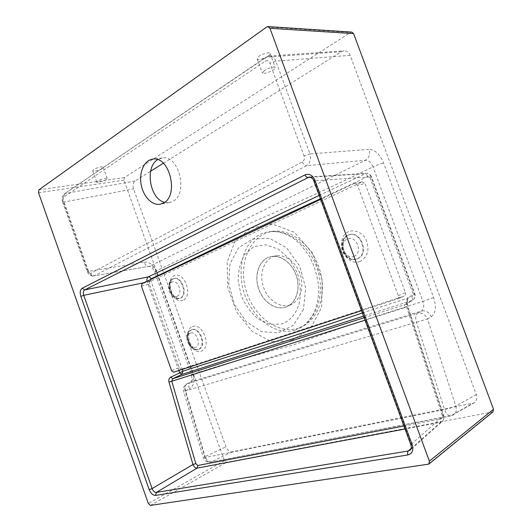<?xml version="1.0" encoding="UTF-8"?>
<svg xmlns="http://www.w3.org/2000/svg" width="532" height="532" viewBox="0 0 532 532"><rect width="100%" height="100%" fill="white"/><g stroke="black" fill="none" stroke-linecap="round" stroke-linejoin="round"><path stroke-width="0.4" stroke-dasharray="2.66 2" d="M361.541 310.668L397.171 298.991C398.382 298.332 398.761 297.215 398.315 295.659L357.431 185.116L354.764 183.367L354.312 183.513L320.623 199.394M398.315 295.659L405.464 292.693L365.058 183.553L357.431 185.116M354.312 183.513L361.953 181.977L149.864 281.475L141.978 283.609M141.439 286.203L149.319 284.041L179.198 367.659L171.577 370.638M173.612 372.227L181.232 369.228L404.174 296.051L397.018 299.05M405.464 292.693C405.903 294.236 405.524 295.34 404.327 295.998L404.174 296.051M181.232 369.228L179.198 367.659M149.319 284.041L149.864 281.475M361.953 181.977L362.405 181.824L365.058 183.553M303.479 309.491L293.298 325.331L278.249 332.806L261.545 331.675L245.997 321.428L234.406 304.424L228.7 283.988L229.99 263.845L238.409 247.959L252.421 239.001L269.531 238.323L286.542 247.826L299.563 265.761L305.687 287.945L303.479 309.491M299.011 304.131C301.112 294.03 300.56 283.616 297.355 272.876L289.415 258.885L278.243 249.069L265.601 244.793L253.631 246.722L244.6 254.562C240.311 262.17 238.156 271.001 238.143 281.049L241.315 295.952C245.525 305.468 251.284 313.222 258.585 319.227L270.269 324.487L282.04 323.908C290.133 320.816 295.792 314.226 299.011 304.131M192.458 326.615C203.091 322.405 212.102 347.669 201.242 351.22C190.749 354.871 181.997 330.505 192.458 326.615M182.981 300.214C172.727 304.61 164.042 280.357 174.163 275.762C184.424 270.828 193.588 295.898 182.981 300.214M360.018 261.465C344.603 267.41 333.737 237.777 349.005 231.467C354.751 229.571 361.255 232.205 365.378 238.223C367.539 242.672 368.304 247.267 367.678 252.015C366.182 256.377 363.629 259.53 360.018 261.465M362.378 312.942L412.233 296.696L413.211 294.189L370.046 177.715L367.718 176.544L320.417 198.828M150.509 279.586L182.283 369.388M413.211 294.189L414.415 293.957C415.286 296.716 414.694 298.824 412.633 300.274L363.549 316.128M319.167 195.424L366.302 173.286C368.483 173.312 370.039 174.476 370.984 176.79L414.415 293.957L407.459 297.867L406.441 306.498L404.101 307.862L404.546 304.809L405.371 304.444C407.446 302.894 408.137 300.7 407.459 297.867C406.495 300.001 406.448 302.768 407.319 306.166L443.369 415.898C444.107 418.012 443.781 419.834 442.385 421.364L440.436 422.342L440.795 418.943C442.192 418.484 442.697 417.401 442.298 415.692L406.441 306.498L407.319 306.166M178.838 370.511L147.012 281.235M492.964 411.874L226.419 462.361L224.378 460.679L123.969 180.188L124.448 177.568L350.575 32.425L351.778 32.1M267.995 56.206C266.725 57.536 258.173 60.708 257.156 58.866L259.151 56.133C260.394 54.796 269.046 51.584 270.05 53.439C270.11 54.417 269.425 55.341 267.995 56.206M102.304 168.511C101.765 169.422 93.3 172.155 92.714 170.832L93.612 169.575C94.124 168.664 102.656 165.904 103.228 167.234L102.304 168.511M286.003 307.031L286.017 307.031C295.759 303.646 300.746 289.308 296.397 276.015C292.174 262.682 279.752 253.95 269.87 256.889C259.224 259.829 254.01 274.738 258.439 288.224C262.695 301.757 275.636 310.848 286.003 307.031L288.125 306.093C296.617 301.617 300.46 288.251 296.47 275.995C292.553 263.706 281.634 255.101 272.125 256.417L269.943 256.863C259.297 259.809 254.083 274.718 258.512 288.198C262.768 301.737 275.709 310.821 286.076 307.004M290.173 304.869C279.692 308.753 266.612 299.11 262.914 285.318C258.998 271.579 265.441 257.149 276.647 255.779C285.917 254.495 296.543 262.835 300.334 274.745C304.211 286.635 300.454 299.609 292.168 303.978L290.173 304.869M357.185 258.911C370.358 254.489 360.33 228.694 348.048 235.217L348.048 235.217C337.002 239.786 343.732 261.764 355.369 259.397L357.185 258.911M180.328 298.213C188.907 295.127 181.585 274.718 173.452 278.728L173.445 278.728C165.598 281.508 171.118 300.387 179.237 298.532L180.328 298.213M191.646 329.754L191.181 329.96C183.467 333.265 190.137 351.825 198.15 349.444L198.15 349.444C207.553 347.735 200.404 325.93 191.646 329.754M411.196 444.287L443.688 415.632C444.346 417.394 443.914 419.302 442.385 421.371L410.265 450.052C411.662 448.503 411.974 446.581 411.196 444.287L314.339 180.867C313.315 178.406 311.646 177.109 309.331 176.99L366.302 173.286C368.57 173.199 370.285 174.37 371.456 176.797L313.794 180.814M442.298 415.692L443.688 415.632L407.692 306.073C407.1 303.26 406.993 301.617 407.372 301.145C407.512 301.897 406.847 302.994 405.371 304.444L412.633 300.274C414.98 298.459 415.705 296.284 414.814 293.75L371.456 176.797L370.046 177.715M364.127 317.704L404.546 304.809L411.788 300.653C412.699 299.948 412.845 298.625 412.233 296.696M367.718 176.544C366.927 174.696 365.936 173.745 364.752 173.678L310.648 177.222M143.926 282.692L150.603 280.77M163.357 163.251L341.291 51.717L343.945 50.813C346.911 50.866 348.979 52.375 350.149 55.348L476.3 394.538C477.49 398.162 476.679 400.988 473.866 403.01L232.158 451.814C229.545 451.927 227.477 450.258 225.96 446.794L133.552 188.9C132.554 185.335 133.053 182.702 135.061 180.993L150.609 171.244M298.632 328.104C277.458 335.147 252.248 315.283 245.505 288.351C238.316 261.525 251.237 233.315 273.854 231.227C291.649 229.358 312.018 245.498 319.393 268.613C326.907 291.689 319.785 316.7 304.238 325.564L298.632 328.104M302.362 161.941C303.406 164.355 304.763 165.612 306.432 165.711C310.116 163.138 311.287 159.208 309.95 153.921L304.085 156.036C304.796 158.676 304.224 160.644 302.362 161.941L90.739 273.189C91.537 274.991 92.748 275.835 94.37 275.722L306.432 165.711L365.564 160.205L149.838 266.16L93.612 275.968L149.838 266.16C152.524 266.047 154.593 267.663 156.042 271.014C183.7 258.027 214.409 242.373 248.178 224.038C284.766 208.524 326.369 189.472 373.005 166.895C371.11 162.519 368.629 160.292 365.564 160.205C369.195 157.844 370.412 154.22 369.221 149.332L309.95 153.921L275.795 61.127L269.957 63.222L304.085 156.036M185.588 390.761L185.083 390.967C184.298 387.535 185.05 385.088 187.337 383.645L186.878 383.831C184.903 385.168 184.478 387.476 185.588 390.761L205.172 456.629L203.304 457.646L204.88 457.567L185.083 390.967L427.542 318.934C425.214 314.352 421.916 312.444 417.647 313.202C415.592 314.818 415.179 317.85 416.41 322.319L444.586 409.56C449.088 408.603 452.832 407.465 455.831 406.135L427.542 318.934L431.339 316.713C429.025 312.158 425.733 310.269 421.477 311.034L417.647 313.202L187.337 383.645L191.174 381.71L421.477 311.034C423.864 309.232 424.343 306.026 422.913 301.425C373.311 316.932 329.767 331.542 292.281 345.255C255.161 355.07 222.057 364.706 192.963 374.169C193.981 377.693 193.382 380.207 191.174 381.71L190.715 381.903C188.74 383.233 188.301 385.534 189.412 388.799L185.588 390.761M90.739 273.189C89.569 273.561 88.591 272.836 87.8 271.007L87.255 271.473L88.551 271.353C89.709 274.459 91.391 275.995 93.612 275.968C91.251 276.693 87.594 273.707 87.255 271.473L62.616 201.954L63.986 202.054L88.551 271.353L144.125 262.123C145.223 265.102 146.865 266.532 149.06 266.406C150.862 266.186 152.75 268.028 154.732 271.918L156.042 271.014L192.963 374.169L191.453 374.535L193.236 373.71C195.244 380.673 193.967 385.707 189.412 388.799M164.554 202.32L169.402 202.586L172.787 201.355C188.541 193.967 179.045 154.613 162.22 157.971L157.652 159.66M144.125 262.123C149.645 261.857 153.834 265.036 156.701 271.653L193.236 373.71M87.8 271.007L63.095 201.309L62.616 201.954C61.466 198.516 62.111 195.789 64.545 193.774L63.734 197.02L265.328 61.16C267.29 60.169 268.833 60.861 269.957 63.222M350.149 55.348L275.795 61.127C274.472 57.815 272.284 56.126 269.232 56.053L266.539 57.037L64.545 193.774L265.82 57.25C264.863 57.948 264.703 59.252 265.328 61.16M341.291 51.717L265.82 57.25L269.232 56.053L343.945 50.813M431.339 316.713C435.761 313.109 436.519 306.725 433.607 297.548L383.632 163.058C379.895 154.313 375.093 149.738 369.221 149.332M135.061 180.993L65.256 193.502C63.255 195.33 62.836 198.183 63.986 202.054L133.552 188.9M264.451 70.57L262.369 73.084C264.238 73.722 267.164 73.057 271.147 71.095C273.707 69.865 275.057 68.641 275.204 67.438C274.312 65.895 265.727 69.313 264.451 70.57M97.722 181.106L96.791 182.263C99.344 183.168 109.02 178.885 107.205 178.373C106.713 177.262 98.267 180.282 97.722 181.106M291.589 340.473L310.256 329.049L321.661 307.223L322.153 279.579L312.257 252.52L294.269 232.265L271.952 223.852L250.778 228.135L235.097 241.089L227.124 262.21L227.749 287.446L236.554 311.858L252.088 331.316L271.506 341.67L291.589 340.473M294.994 330.159C274.559 336.67 250.2 316.168 242.984 289.076C236.554 261.844 246.336 233.894 270.11 231.626C289.381 229.578 310.01 245.89 317.411 269.265C325.145 292.6 317.504 317.996 300.793 327.519L294.994 330.159M403.948 426.006L440.795 418.943M404.101 307.862L365.045 320.197M411.169 448.423L440.436 422.342L405.045 428.998M492.034 412.3L427.854 464.536M150.423 505.393L226.419 462.361M124.448 177.568L38.896 189.851M266.758 26.986L350.575 32.425M224.378 460.679L148.335 503.458M38.523 192.704L123.969 180.188M348.028 235.23C360.337 229.372 369.687 254.688 356.773 258.978L354.937 259.47C343.213 261.844 336.59 239.945 347.655 235.397L348.028 235.23M353.94 256.404C363.203 252.906 356.566 234.938 347.469 238.835C338.418 242.486 344.862 260.022 353.94 256.404M172.933 278.941L173.073 278.881C181.086 274.924 188.248 295.28 179.889 298.286L178.812 298.605C170.858 300.434 165.312 281.88 172.933 278.941M177.196 296.284C183.247 293.777 178.001 279.174 172.069 281.973C166.144 284.587 171.271 298.904 177.196 296.284M198.21 349.404L197.738 349.544C189.798 351.911 183.168 333.398 190.788 330.146L191.241 329.946C199.48 326.289 206.895 346.95 198.21 349.404M190.403 333.112C184.311 335.313 189.465 349.704 195.563 347.502C201.781 345.414 196.508 330.731 190.403 333.112M476.3 394.538L455.831 406.135C456.975 410.086 456.157 413.005 453.37 414.887L450.85 415.831C448.483 416.064 446.468 414.175 444.792 410.159L444.586 409.56L204.88 457.567L205.026 458.019C206.303 461.064 208.178 462.428 210.652 462.122L450.85 415.831L472.057 403.682M63.095 201.309C62.543 199.354 62.756 197.924 63.734 197.02M156.701 271.653L154.732 271.918L191.453 374.535C192.158 379.283 191.912 381.737 190.715 381.896L186.878 383.831C183.992 385.574 182.908 388.094 183.626 391.392L203.304 457.646C204.62 461.058 207.074 462.547 210.652 462.122L451.568 415.532L473.866 403.01M433.607 297.548L422.913 301.425L373.005 166.895C377.055 165.026 380.593 163.75 383.632 163.058M232.158 451.814L211.437 461.849C208.724 462.009 206.635 460.266 205.172 456.629L225.96 446.794M397.171 298.991L404.327 295.998M354.764 183.367L362.405 181.824M276.647 255.779L272.125 256.417M292.168 303.978L288.125 306.093M354.937 259.47L351.399 258.984C350.748 258.951 349.052 257.727 346.305 255.32C344.264 252.421 343.06 249.169 342.694 245.558L343.905 239.553L345.162 237.531L347.655 235.397C341.451 239.566 339.955 245.425 343.173 252.966C347.117 258.273 351.034 260.434 354.937 259.47M173.445 278.728L173.073 278.881C170.639 279.586 169.136 282.146 168.558 286.548C168.092 291.762 173.053 299.775 178.812 298.605L175.274 297.208C173.179 295.413 171.53 292.234 170.333 287.672C170.553 279.666 171.311 281.488 172.082 279.732L173.452 278.728M191.181 329.953L190.788 330.146C188.601 331.662 186.233 332.932 187.071 340.653C190.084 347.768 193.641 350.734 197.738 349.544L198.15 349.444C197.598 348.786 195.045 352.344 189.306 341.777C187.231 328.217 190.988 331.509 191.181 329.96M273.854 231.227L270.11 231.626C274.858 231.387 279.12 231.879 282.891 233.102C285.664 234 289.129 235.723 293.285 238.27L301.026 244.92L309.963 257.089C315.097 267.762 318.05 278.396 318.828 288.989C318.442 298.964 316.5 307.529 313.009 314.678C308.593 321.355 304.517 325.631 300.793 327.519L304.238 325.564M162.22 157.971L152.77 159.121M169.402 202.586L160.119 204.241M92.714 170.832L96.791 182.263M103.228 167.234L107.205 178.373M257.156 58.866L262.369 73.084M270.05 53.439L275.204 67.438"/><path stroke-width="0.8" d="M320.623 199.394L141.978 283.609L141.439 286.203L171.577 370.638L173.612 372.227L361.541 310.668M320.417 198.828C250.652 230.562 196.607 257.408 151.015 278.854L150.509 279.586M182.283 369.388L182.922 371.176C231.028 355.456 289.115 338 362.378 312.942M363.549 316.128L181.711 374.468L179.696 372.905L178.838 370.511M147.012 281.235C146.672 279.087 147.105 277.637 148.295 276.886L319.167 195.424M163.497 203.005C179.237 195.563 169.595 155.743 152.77 159.121C144.385 160.079 138.978 171.989 141.06 184.085C143.002 196.195 151.906 205.764 160.119 204.241L163.497 203.005M38.523 192.704L148.335 503.458L150.423 505.393L428.845 464.11L429.384 461.158L269.957 28.309L268.015 26.607L266.758 26.986L38.896 189.851L38.523 192.704M268.015 26.607L351.778 32.1L353.581 33.602L493.51 409.234L492.964 411.874L428.845 464.11M405.045 428.998L197.046 468.133L156.348 492.426L155.53 495.425C152.923 495.398 150.809 493.477 149.186 489.646L152.112 488.582C153.15 491.162 154.559 492.446 156.348 492.426L408.297 450.983L410.265 450.052C411.389 448.948 411.588 447.199 410.864 444.812M313.794 180.814C313.315 178.952 311.825 177.675 309.331 176.99L84.661 289.913C83.251 290.931 82.939 292.74 83.737 295.333L152.112 488.582L192.97 464.502L195.809 463.645L197.791 465.487L403.948 426.006M197.791 465.487L197.046 468.133C195.35 468.153 193.994 466.936 192.97 464.502L168.977 382.082L171.789 381.231L172.701 378.744L364.127 317.704M179.696 372.905L170.679 377.155L172.701 378.744L181.711 374.468L182.922 371.176L179.696 372.905L181.711 374.468M149.186 489.646L80.837 296.384L83.737 295.333L143.926 282.692M411.169 448.423L408.297 450.983C407.485 451.861 407.352 453.184 407.891 454.946L155.53 495.425M80.837 296.384C79.72 292.474 80.179 289.76 82.207 288.244L84.661 289.913L148.295 276.886C149.492 276.793 150.396 277.451 151.015 278.854M411.196 444.287L410.837 444.745L412.26 444.878C413.716 450.291 412.26 453.65 407.891 454.946M82.207 288.244L305.009 174.868C305.714 176.511 306.638 177.356 307.775 177.409L310.648 177.222M410.837 444.745L313.807 180.853L314.877 180.062L412.26 444.878M150.609 171.244L163.357 163.251M157.652 159.66C144.544 167.194 149.844 199.161 164.554 202.32M365.045 320.197L171.789 381.231L195.809 463.645M170.679 377.155C169.05 378.146 168.484 379.788 168.977 382.082M305.009 174.868C309.232 173.372 312.523 175.101 314.877 180.062M353.581 33.602L269.957 28.309M429.384 461.158L493.51 409.234"/></g></svg>
